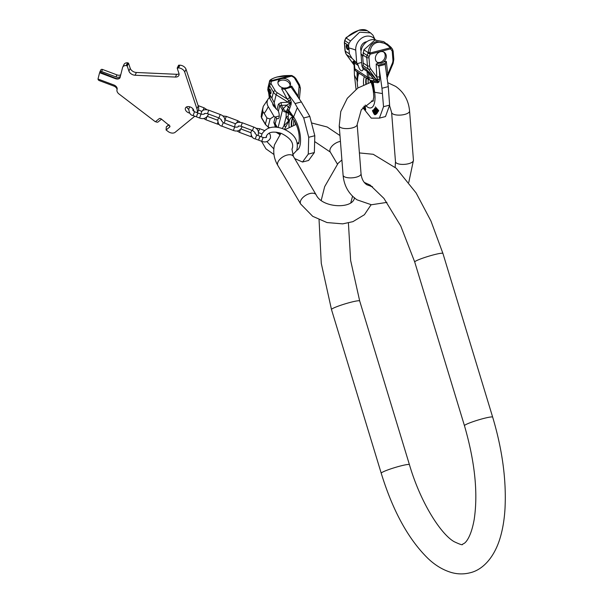 <?xml version="1.0" encoding="UTF-8"?>
<svg xmlns="http://www.w3.org/2000/svg" width="603" height="603" viewBox="0 0 603 603"><rect width="100%" height="100%" fill="white"/><g stroke="black" fill="none" stroke-linecap="round" stroke-linejoin="round"><path stroke-width="0.9" d="M197.173 112.723A13.1 8.698 25.8 0 0 196.917 108.751L184.714 72.066A5.321 3.535 25.8 0 0 178.548 67.913L177.222 68.245L178.925 73.347A5.321 3.535 25.8 0 1 178.85 75.45A5.321 3.535 25.8 0 1 175.367 77.063L135.08 75.239A5.321 3.535 25.8 0 1 128.914 71.086L127.21 65.976L126.2 65.546A5.321 3.535 25.8 0 0 122.711 67.159A5.321 3.535 25.8 0 0 122.552 67.611L120.103 77.372A4.259 2.827 25.8 0 1 119.974 77.742A4.259 2.827 25.8 0 1 115.444 78.661L99.585 72.707L98.003 79.023L113.861 84.978A4.259 2.827 25.8 0 1 117.133 89.236L116.922 90.088A4.259 2.827 25.8 0 1 116.922 90.284A5.321 3.535 -154.2 0 0 119.062 94.03L155.378 121.783L159.124 118.716A1.598 1.063 25.8 0 1 161.227 118.957L169.978 126.11L169.835 126.901L166.089 129.969L168.124 131.522A5.321 3.535 -154.2 0 0 175.126 132.313L194.814 116.206M193.759 111.344A4.5 2.992 -154.2 0 0 190.269 106.987A4.5 2.992 -154.2 0 0 185.483 107.96A4.5 2.992 -154.2 0 0 188.799 112.859A4.5 2.992 -154.2 0 0 189.764 113.138M186.719 106.859A4.5 2.992 -154.2 0 0 188.694 109.354M192.885 110.447A4.5 2.992 -154.2 0 0 193.684 110.228M196.917 108.751L198.251 105.992A13.1 8.698 25.8 0 1 198.086 111.156L197.302 112.769M198.251 105.992L186.048 69.307A5.321 3.535 25.8 0 0 179.882 65.162L178.556 65.486M122.711 67.159L124.045 64.4A5.321 3.535 25.8 0 1 127.527 62.787L128.545 63.225L130.24 68.327A5.321 3.535 -154.2 0 0 136.414 72.481L176.702 74.305A5.321 3.535 -154.2 0 0 179.046 73.845M169.013 124.904L166.307 126.841L166.089 129.969M155.687 121.527L155.966 121.738A1.598 1.063 -154.2 0 0 158.061 121.979L160.948 119.62A1.598 1.063 25.8 0 1 161.792 119.386M166.488 126.638L168.802 124.746M117.072 89.478A4.259 2.827 -154.2 0 0 113.763 86.033L99.314 80.606A1.598 1.063 25.8 0 1 98.078 79.053M120.05 77.553A4.259 2.827 25.8 0 1 115.618 78.3L99.842 72.006A1.598 1.063 25.8 0 1 99.894 71.863A1.598 1.063 25.8 0 1 101.59 71.523L115.964 76.913L116.952 74.878A4.259 2.827 25.8 0 0 120.758 74.764M120.412 76.144A4.259 2.827 25.8 0 1 115.964 76.913M99.97 71.742L100.829 69.963A1.598 1.063 25.8 0 1 100.882 69.827A1.598 1.063 25.8 0 1 102.578 69.481L116.952 74.878M196.578 116.311L196.525 116.854L199.578 118L201.018 114.163L197.965 113.017L196.578 116.311M197.226 114.404L196.88 115.324M258.725 139.64L258.672 140.175L261.717 141.321L263.157 137.492L260.112 136.346L258.725 139.64M259.373 137.733L259.026 138.645M269.481 81.518L267.74 89.809L269.435 82.106A1.636 1.598 -5.5 0 1 270.8 80.817L291.174 75.571A1.636 1.055 92 0 1 291.475 75.511L291.045 75.496A1.636 1.055 92 0 0 290.736 75.556L291.174 75.571A1.636 0.648 -104.4 0 1 291.686 76.084L281.978 78.578A6.384 4.726 14.1 0 1 288.257 80.063A6.384 4.726 14.1 0 1 290.42 84.857A6.384 4.726 14.1 0 1 289.282 86.719L286.975 87.85L284.013 88.076A6.384 4.726 14.1 0 1 278.028 81.752A6.384 4.726 14.1 0 1 281.021 78.827L281.978 78.578M290.736 75.556L277.176 77.003A1.636 0.648 -104.4 0 0 277.018 76.996C271.772 78.646 269.262 80.161 269.473 81.548L267.883 88.151M269.187 127.911L265.456 124.557A1.636 0.889 -30.6 0 1 265.41 124.097L266.933 118L270.106 118.949L274.011 116.349L268.245 106.618A11.917 8.826 -165.9 0 1 267.83 99.54L263.255 106.384L261.853 111.985M277.176 77.003C272.895 78.171 270.762 79.4 270.785 80.689L270.8 80.817A1.636 0.648 -104.4 0 1 271.312 81.322L271.086 83.169A1.636 1.093 -172.9 0 0 269.209 83.945A4.093 3.03 -165.9 0 0 269.594 85.603L273.423 92.078L271.9 98.176L268.546 92.365L267.74 89.809M263.059 107.402L262.659 110.108L263.021 111.841L264.204 113.387A36.843 19.974 149.4 0 0 268.245 106.618M267.83 99.54A11.917 8.826 -165.9 0 1 269.42 97.513M268.546 92.365L268.976 94.973A11.917 8.826 14.1 0 0 270.144 99.043A36.843 19.974 149.4 0 0 269.164 93.563M274.011 116.349L276.619 118.18A5.811 2.306 75.6 0 0 278.036 118.746A5.811 2.306 75.6 0 0 278.382 111.133L277.086 109.512L278.428 104.146L280.885 102.6A4.093 2.827 -93.2 0 1 281.428 105.412L283.304 108.578A4.093 2.216 149.4 0 0 282.483 110.04A4.093 3.03 -165.9 0 0 286.244 112.188A3.739 1.485 -104.4 0 0 286.327 111.743A2.457 1.575 -173.3 0 1 288.633 112.769L288.935 110.409L291.068 104.583L291.294 102.118L289.621 97.271L286.606 91.731L295.063 103.565L301.372 101.945L309.806 116.402L314.804 135.72L314.351 152.544L308.261 154.112L302.525 162.019L308.615 160.458L314.351 152.544M272.699 103.362A6.384 4.726 14.1 0 0 275.202 107.583M270.144 99.043L275.903 108.774L277.086 109.512M275.903 108.774L274.184 102.646L271.9 98.176M266.933 118L264.204 113.387M270.325 89.877A2.457 0.972 75.6 0 1 271.041 92.342A2.457 0.972 75.6 0 1 270.536 93.857A2.457 0.972 75.6 0 1 269.518 93.081A2.457 0.972 75.6 0 1 268.802 90.616A2.457 0.972 75.6 0 1 269.307 89.101A2.457 0.972 75.6 0 1 270.325 89.877M289.282 86.719L291.716 86.093L291.136 87.209L283.696 89.116L281.571 88.701L284.013 88.076M277.923 82.581A6.384 4.726 -165.9 0 1 281.088 80.289A6.384 4.726 14.1 0 1 290.126 85.634M302.525 162.019L294.679 158.551M286.726 110.575L288.385 107.251A4.093 1.982 -135.1 0 1 286.757 105.118L283.304 108.578A4.093 1.982 -135.1 0 0 286.327 111.743L286.726 110.575A2.457 1.417 -176.7 0 1 288.747 111.419L293.344 117.856A4.914 3.143 -35.5 0 1 293.593 116.937L297.317 107.703L303.716 117.969L308.721 137.28L314.804 135.72M308.721 137.28L308.261 154.112M303.716 117.969L309.806 116.402M297.317 107.703L295.063 103.565M286.606 91.731L284.669 89.138L291.136 87.209L301.372 101.945M284.669 89.138L283.696 89.116M298.606 98.146L298.168 96.141A2.457 1.296 -32.7 0 1 297.302 96.254M298.681 98.183A1.636 1.093 5.7 0 1 299.359 99.126L300.422 88.437A1.636 1.093 5.7 0 1 300.4 88.551L299.359 99.073M295.696 124.504L294.648 121.037M295.885 123.411A2.457 2.141 -23.4 0 0 295.628 124.21M292.87 118.512A13.1 5.201 -104.4 0 0 292.086 120.457A13.1 5.201 75.6 0 0 291.762 125.899M291.332 126.087A13.1 5.201 75.6 0 1 291.648 120.57A13.1 5.201 -104.4 0 1 292.659 118.294M284.465 129.381L288.905 120.879L288.076 116.748L288.505 113.477A5.985 2.374 -104.4 0 0 288.633 112.769M282.317 128.545L283.862 125.854L288.671 120.894A2.457 1.817 -165.9 0 1 288.905 120.879M288.671 120.894L286.124 116.816L283.862 125.854A2.457 1.334 -139.4 0 1 285.558 126.803M293.344 117.856A18.324 7.281 75.6 0 0 288.43 113.779A2.457 1.817 -165.9 0 0 286.169 112.49L286.124 116.816A2.457 1.967 155.2 0 1 288.076 116.748M278.428 104.146A4.093 3.03 -165.9 0 1 279.792 105.502L286.757 105.118L289.787 103.234L276.151 94.784A8.186 6.06 -165.9 0 1 273.423 92.078A1.636 0.889 149.4 0 1 275.149 90.638L271.312 84.164A1.636 0.889 149.4 0 0 269.594 85.603L268.147 91.392M291.068 104.583A2.457 1.575 -150.1 0 0 290.314 103.678L288.385 107.251A2.457 1.146 -162.8 0 1 289.726 108.11M287.284 109.286A2.457 1.289 -159.2 0 1 288.935 110.409L293.593 116.937A19.515 7.749 75.6 0 1 300.377 136.677A19.515 7.749 75.6 0 1 296.789 150.29M291.294 102.118A2.457 0.543 168.7 0 1 290.209 102.548L290.314 103.678L289.787 103.234A1.636 0.633 -48.3 0 1 290.209 102.548L288.769 100.678A1.636 0.445 122.1 0 0 287.978 102.209L280.885 102.6M281.571 88.701L287.156 98.975L288.769 100.678A2.457 0.935 161.7 0 0 290.654 99.653M275.149 90.638A6.55 4.854 -165.9 0 0 277.327 92.802L287.156 98.975A2.457 1.364 151.5 0 0 289.621 97.271M275.548 127.195L273.845 122.462L275.187 117.095M273.845 122.462A4.093 3.03 -165.9 0 1 275.209 123.819L276.159 126.374M274.96 126.253A4.093 1.146 147.9 0 1 276.136 126.344M280.629 133.572L280.342 133.059M270.853 93.578A2.457 0.972 75.6 0 1 270.25 92.892A2.457 0.972 75.6 0 1 269.722 89.191M361.679 62.463L357.391 63.564L351.926 58.25L349.431 53.901L348.564 45.466L348.986 43.416L350.516 40.959L359.614 32.193L370.528 32.886L372.963 35.185L374.9 39.361M359.35 30.218C354.345 31.65 349.974 34.281 346.235 38.117A1.636 0.95 -134 0 1 346.408 37.401L359.056 30.15A1.636 0.648 75.6 0 1 359.35 30.218L367.235 30.7L370.528 32.886M390.978 47.283L383.719 41.645L374.893 40.077L363.88 49.83L368.169 52.672C368.802 46.868 371.569 43.175 376.46 41.577A1.636 0.648 75.6 0 1 377.071 42.496C372.729 43.921 370.363 47.268 369.963 52.536L369.933 53.049L390.307 47.81L389.915 47.403C385.912 43.265 381.631 41.63 377.071 42.496M390.608 46.898L387.02 43.831L376.46 41.577M350.516 40.959L346.235 38.117L345.903 38.434A1.636 0.95 -134 0 1 346.077 37.718A1.636 0.95 -134 0 1 346.273 37.597M363.88 49.83L362.727 57.127A36.843 13.643 -4.5 0 0 360.986 53.659A11.917 10.002 123.6 0 1 375.805 39.919M380.387 51.722A6.143 5.156 -56.4 0 1 384.224 52.295A6.143 5.156 -56.4 0 1 383.372 62.101L381.3 63.111L379.121 63.194A6.143 5.156 -56.4 0 1 377.433 62.531A6.143 5.156 -56.4 0 1 375.586 56.637A6.143 5.156 -56.4 0 1 380.387 51.722M385.355 65.614L385.332 63.33L386.312 61.348L387.774 74.252A2.457 0.942 -6.4 0 0 386.621 74.847M385.332 63.33L377.9 65.245L376.174 63.956L379.121 63.194M383.644 51.971A6.143 5.156 123.6 0 1 384.85 57.828A6.143 5.156 123.6 0 1 380.169 62.358A6.143 5.156 -56.4 0 1 376.913 62.117M385.34 65.516L388.279 86.628L381.97 88.249L379.415 70.091L379.732 77.176L379.121 81.933L377.81 82.739L371.863 82.053A5.985 2.374 75.6 0 1 371.418 81.835L370.038 80.176M369.963 52.536A1.636 0.656 3.6 0 0 368.169 52.672L367.144 55.461L369.194 56.418L370.182 54.142L368.132 53.185A1.636 0.656 3.6 0 1 369.933 53.049A1.636 0.648 -104.4 0 1 370.182 54.142L390.556 48.896A1.636 0.852 -37.6 0 0 391.113 47.411A1.636 0.852 -37.6 0 0 391 47.305L390.307 47.81A1.636 0.648 -104.4 0 1 390.556 48.896L391.852 50.584A2.457 2.065 -56.4 0 1 392.259 51.677L392.915 59.968A6.55 5.502 -56.4 0 1 392.372 63.202L387.774 74.252L387.299 76.619A2.457 1.47 -3.1 0 0 386.915 76.973M387.036 77.84L393.141 63.338L393.804 59.35L393.148 51.059L392.41 49.092A1.636 0.852 -37.6 0 0 392.297 48.994M356.705 62.637L355.725 50.17A11.917 10.002 -56.4 0 1 362.509 37.62A11.917 10.002 -56.4 0 1 374.764 39.187A11.917 10.002 -56.4 0 1 375.202 39.768M363.074 52.763L367.144 55.461A4.093 3.437 123.6 0 0 366.775 57.556L367.431 65.84L363.194 63.029L363.247 65.757L361.966 66.126L360.986 53.659M361.966 66.126L363.157 68.765A5.811 2.306 -104.4 0 1 362.004 70.8A5.811 2.306 -104.4 0 1 358.257 65.516L357.443 63.632L353.712 61.152L352.974 61.431A4.093 3.859 164.9 0 1 353.923 63.066M361.084 50.991A6.384 5.359 -56.4 0 1 365.878 41.886A6.384 5.359 -56.4 0 1 366.805 41.728M369.194 56.418A2.457 2.065 123.6 0 0 368.976 57.669L369.624 65.961A6.55 5.502 123.6 0 0 370.641 68.795L376.762 77.078L377.463 79.151A1.636 0.852 143.6 0 1 376.061 79.355L377.244 81.149L373.626 78.887L367.069 71.365L363.157 68.765M376.174 63.956L376.762 77.078A2.457 0.874 177.4 0 1 379.732 77.176M379.121 81.933A2.457 1.56 -161.1 0 0 377.938 81.164L377.523 81.684L377.244 81.149A1.636 0.784 156.4 0 0 377.938 81.164L377.463 79.151A2.457 1.289 -171.7 0 1 379.626 79.83M377.9 65.245L378.774 66.119L379.415 70.091M385.227 64.453L378.774 66.119M362.833 107.651L371.26 118.135L379.4 118.12L385.49 116.56L389.621 105.133L383.531 106.693L381.97 88.249M389.621 105.133L388.279 86.628M379.4 118.12L383.531 106.693M360.127 73.83L358.906 73.536A18.324 7.281 -104.4 0 0 357.556 81.186A4.914 2.374 179.4 0 1 357.142 80.651L354.421 75.096L356.041 89.319M354.421 75.096L354.134 65.214M353.644 64.348A1.636 0.852 -36.4 0 0 353.712 64.491L353.712 64.491A1.636 0.852 -36.4 0 0 353.833 64.604L346.476 54.632A8.186 6.874 -56.4 0 1 345.202 51.089L344.547 42.805A4.093 3.437 -56.4 0 1 344.916 40.71L345.715 38.245A1.636 1.636 0 0 1 346.077 37.718L346.408 37.401M363.194 63.029L362.727 57.127M346.243 46.521A2.457 0.972 -104.4 0 0 347.969 49.642A2.457 0.972 -104.4 0 0 348.466 47.999A2.457 0.972 -104.4 0 0 346.748 44.886A2.457 0.972 -104.4 0 0 346.243 46.521M369.624 65.961A1.636 0.603 175.5 0 1 367.431 65.84A8.186 6.874 123.6 0 0 368.704 69.383L376.061 79.355L366.428 69.594L362.704 67.121M369.398 72.33A4.093 0.641 -43.5 0 1 368.614 73.611L368.938 77.666A4.093 2.035 -75.4 0 0 370.129 80.207A4.093 2.035 -75.4 0 0 370.234 80.222L371.131 80.448A2.457 2.224 -82.9 0 1 372.586 82.219L373.981 92.086A4.914 1.229 -8 0 0 374.629 92.251L373.219 82.242A2.457 1.884 -82.6 0 0 372.232 80.644L371.131 80.448M377.81 82.739A2.457 1.741 -68 0 0 377.523 81.684L372.232 80.644M369.797 80.048A4.093 3.437 -56.4 0 1 368.9 79.656A4.093 3.437 -56.4 0 1 367.521 77.176A4.093 1.515 -4.5 0 0 368.938 77.666L373.626 78.887A4.093 2.035 -75.4 0 0 374.146 80.93A2.457 1.93 -90 0 1 374.983 82.37M373.981 92.086A18.324 7.281 -104.4 0 0 371.207 81.691A2.457 2.065 -56.4 0 0 370.521 80.312A2.457 2.186 -71.9 0 1 371.863 82.053M358.777 72.94A2.457 2.065 -56.4 0 1 358.906 73.536L358.702 73.393A5.985 2.374 75.6 0 1 358.242 73.016L357.044 71.508M356.185 71.214A4.093 3.437 -56.4 0 1 354.805 68.742A4.093 1.515 -4.5 0 1 354.368 68.124A4.093 4.093 0 0 0 356.185 71.214L368.9 79.656A4.093 4.093 0 0 0 370.129 80.207L370.559 80.312A2.457 2.065 -56.4 0 1 370.589 80.35A2.457 2.065 -56.4 0 1 371.418 81.835M358.19 72.548A2.457 1.884 -45.5 0 1 358.242 73.016M357.466 72.066A2.457 1.756 -40.8 0 1 357.458 72.179L357.556 81.186M354.127 65.064L352.974 61.431M354.368 68.003A4.093 1.515 -4.5 0 0 354.368 68.124L353.923 63.074A4.093 3.859 164.9 0 1 353.999 63.405M353.712 61.152A4.093 3.437 -56.4 0 1 354.353 62.923L354.051 63.941M377.682 111.841L378.737 110.628L375.352 106.889L378.337 110.733L377.682 111.841L376.89 111.351L374.584 108.45L376.212 109.55L376.558 108.857L375.352 106.889M374.719 108.163L376.604 109.452M374.161 109.128L375.405 109.633L377.154 112.912L374.327 109.723L376.234 113.952L373.83 109.829L374.161 109.128L375.33 110.153M376.996 113.085L377.546 112.814L375.722 110.047M376.234 113.952L376.769 113.681L374.614 109.738M375.013 114.736L376.121 114.269L373.649 109.852L373.265 109.95L375.737 114.366L374.81 114.721L373.996 113.937L372.428 110.741L373.265 109.95M364.777 106.573L365.154 106.475L364.777 106.573L365.358 109.957L364.076 107.952L363.888 106.437M365.358 109.957L365.742 109.859L365.154 106.475M364.318 105.992L364.664 106.957M377.614 111.208L376.95 110.228L377.342 109.241M375.081 114.08L373.287 111.495L373.777 110.507M364.446 107.455L364.928 108.465M376.943 109.347L377.893 110.575L377.38 111.389L376.558 110.326L376.943 109.347M374.697 114.178L372.903 111.593L373.393 110.605L375.239 113.899L374.697 114.178M364.544 106.256L364.807 107.771L364.001 106.316M364.883 108.208L365.071 109.286L364.069 107.13L364.883 108.208M378.737 110.628L378.337 110.733M378.239 111.615L377.84 111.721M376.95 110.025L376.551 110.123M377.403 111.005L377.003 111.103M377.207 110.756L376.815 110.862M377.041 110.47L376.641 110.575M376.95 110.228L376.558 110.326M376.769 113.681L376.385 113.779M374.953 110.914L374.569 111.012M374.742 110.53L374.357 110.628M374.614 110.206L374.229 110.304M374.576 109.942L374.184 110.04M377.546 112.814L377.154 112.912M375.405 109.633L375.013 109.731M375.119 109.331L374.727 109.437M374.78 109.09L374.388 109.196M376.121 114.269L375.737 114.366M374.908 114.042L374.523 114.14M374.712 113.899L374.327 113.997M374.493 113.65L374.116 113.748M374.259 113.289L373.875 113.387M373.468 111.879L373.084 111.977M373.287 111.495L372.903 111.593M373.182 111.178L372.805 111.276M373.167 110.944L372.782 111.042M373.234 110.786L372.85 110.892M364.551 106.791L364.167 106.889M364.74 108.201L364.355 108.299M364.611 107.975L364.235 108.073M364.514 107.726L364.137 107.824M365.825 83.794A13.1 5.201 75.6 0 1 366.179 77.847M366.262 83.629A13.1 5.201 75.6 0 1 366.526 78.081M347.155 44.969A2.457 0.972 -104.4 0 0 346.974 46.333A2.457 0.972 -104.4 0 0 348.285 49.363M319.055 219.794L321.271 263.33L331.484 309.527A14.736 1.462 -16.9 0 1 350.825 302.254A14.736 1.462 -16.9 0 1 359.69 300.965L409.429 464.664C420.532 502.706 440.861 534.145 454.104 541.652C460.074 544.471 462.848 545.353 462.448 544.305L464.431 543.22C466.044 542.127 471.109 536.738 474.177 519.545C478.164 493.141 474.923 461.86 464.461 425.703A14.736 1.462 163.1 0 1 483.802 418.429A14.736 1.462 163.1 0 1 492.666 417.14C502.359 449.612 506.475 480.139 504.997 508.721C504.304 520.366 502.472 530.783 499.495 539.986C493.028 559.554 481.375 570.317 469.79 572.85C463.526 574.38 457.3 574.237 451.104 572.42C442.843 569.903 435.162 565.275 428.077 558.544C408.442 539.346 392.824 510.907 381.224 473.234A14.736 1.462 -16.9 0 1 400.565 465.961A14.736 1.462 -16.9 0 1 409.429 464.664M359.411 152.928L373.227 154.293L396.231 168.267L416.145 192.99L430.949 221.015L442.926 253.433A14.736 1.462 163.1 0 0 434.062 254.722A14.736 1.462 163.1 0 0 414.721 261.996L464.461 425.703M337.379 164.046L330.271 152.046A9.007 4.884 -30.6 0 1 330.014 149.514A9.007 4.884 -30.6 0 1 340.431 141.381M354.466 197.648C353.328 209.279 322.175 208.291 316.16 194.829A9.007 4.884 149.4 0 0 307.892 194.226A9.007 4.884 149.4 0 0 300.407 201.477A9.007 4.884 149.4 0 0 300.663 204.01L312.708 216.326L327.045 222.567L342.723 223.864L352.943 221.648L364.408 214.721L371.101 204.734M292.568 147.637L291.965 149.227L293.375 156.35A9.007 4.884 149.4 0 0 285.098 155.747A9.007 4.884 149.4 0 0 277.621 162.998A9.007 4.884 149.4 0 0 277.87 165.531L300.663 204.01M101.59 71.523L102.578 69.481M126.2 65.546L127.527 62.787M126.592 65.561L127.926 62.81M127.21 65.976L128.545 63.225M128.914 71.086L130.24 68.327M135.08 75.239L136.414 72.481M176.702 74.305L175.367 77.063M177.576 67.868L178.91 65.116M178.548 67.913L179.882 65.162M184.714 72.066L186.048 69.307M169.835 126.901L169.179 125.04M202.864 110.53L204.078 107.824L198.116 105.585M193.246 109.294L192.764 109.829L194.535 111.728L193.096 115.565C190.442 115.218 189.01 112.98 188.792 108.842L189.847 106.844M257.775 135.471L258.242 134.725C258.966 130.964 257.473 128.409 253.757 127.082L252.469 130.527C254.715 132.034 255.536 132.894 254.926 133.12L254.941 133.059M234.642 127.007L235.012 124.723C235.909 122.424 238.343 121.776 242.323 122.786L241.027 126.238L252.469 130.527M251.24 135.328L250.931 136.67L239.489 132.374L240.363 129.607M236.715 122.944L237.748 120.683L226.313 116.387L225.017 119.575M238.351 126.276C238.426 127.06 237.205 127.308 234.68 127.022L233.391 130.467C237.235 131.846 240.084 130.745 241.924 127.165L242.029 126.607M234.68 127.022L223.246 122.726L222.002 125.688L221.949 126.178L233.391 130.467M224.082 123.042L224.693 122.13C225.416 118.369 223.924 115.821 220.208 114.487L218.912 117.939C221.165 119.439 221.979 120.299 221.376 120.525L221.361 120.547M201.07 114.186L201.462 112.135C202.359 109.829 204.794 109.188 208.774 110.191L207.477 113.643L218.912 117.939M217.871 122.221L217.381 124.075L205.94 119.778L206.791 117.065M258.453 131.68L259.742 128.718L264.491 130.504M254.911 133.157L256.674 135.057L255.242 138.894C252.589 138.547 251.157 136.301 250.938 132.163L251.881 130.308M291.257 75.541A1.636 1.055 92 0 0 291.045 75.496C283.425 75.586 283.214 75.707 277.018 76.996L277.018 76.996A1.636 0.648 -104.4 0 0 276.875 77.086M281.021 78.827L271.312 81.322A1.636 1.093 7.1 0 0 269.435 82.106L269.428 81.978A1.636 1.598 -5.5 0 1 270.785 80.689M268.177 127.278A1.636 0.445 -57.9 0 1 268.139 126.811L269.669 127.776M276.785 132.238L279.958 134.228L278.978 132.668M265.456 124.557L261.619 118.09A1.636 0.889 -30.6 0 1 261.574 117.63L265.41 124.097A8.186 6.06 14.1 0 0 268.139 126.811L270.106 118.949M261.174 116.228A1.636 1.093 7.1 0 1 261.174 116.055A1.636 1.093 7.1 0 1 261.189 115.964A4.093 3.03 14.1 0 0 261.574 117.63L263.021 111.841M263.255 106.384L261.423 114.125L262.659 110.108M279.249 115.98L275.111 117.042M271.312 84.164A2.457 1.817 -165.9 0 1 271.086 83.169M291.716 86.093L298.168 96.141L299.058 87.209A6.55 4.854 14.1 0 0 298.432 84.646L294.603 78.171A2.457 1.817 14.1 0 0 293.744 77.335L291.686 76.084A1.636 0.422 121.3 0 1 292.267 75.752A1.636 1.636 0 0 0 291.475 75.511M293.744 77.335A1.636 0.422 -58.7 0 1 294.332 77.003L292.267 75.752M294.603 78.171A1.636 0.889 -30.6 0 1 295.741 78.405L294.332 77.003M299.058 87.209A1.636 1.093 5.7 0 1 300.422 88.437L299.578 84.872L295.741 78.405M298.432 84.646A1.636 0.889 -30.6 0 1 299.578 84.872M293.691 125.16A13.477 5.352 75.6 0 1 293.963 119.937M291.799 117.532A13.477 5.352 -104.4 0 0 289.387 120.841A13.477 5.352 75.6 0 0 289.116 127.143M298.515 143.635A13.477 5.352 75.6 0 1 297.52 143.657M278.119 127.474L282.483 110.04L279.792 105.502L278.382 111.133M286.169 112.49L286.244 112.188A2.457 1.817 -165.9 0 1 288.505 113.477M277.327 92.802A1.636 0.445 122.1 0 0 276.151 94.784L274.184 102.646M277.305 127.354L275.209 123.819L276.619 118.18M340.19 127.271A9.007 3.339 -4.5 0 0 350.418 128.296A9.007 3.339 -4.5 0 0 357.172 124.504L361.046 173.785A9.007 3.339 -4.5 0 1 354.293 177.584A9.007 3.339 -4.5 0 1 344.064 176.551A9.007 3.339 -4.5 0 1 343.092 175.194L339.218 125.914A9.007 3.339 -4.5 0 0 340.19 127.271M408.789 182.355L413.447 160.3A9.007 3.339 175.5 0 1 406.686 164.099A9.007 3.339 175.5 0 1 396.457 163.066A9.007 3.339 175.5 0 1 395.485 161.717L395.161 167.287M413.447 160.3L409.573 111.02A9.007 3.339 175.5 0 1 402.812 114.819A9.007 3.339 175.5 0 1 392.591 113.786A9.007 3.339 175.5 0 1 391.611 112.429L389.53 105.487M348.986 43.416L344.72 40.522L345.715 38.245M383.372 62.101L386.312 61.348M392.372 63.202L393.141 63.338M392.915 59.968A1.636 0.603 -4.5 0 0 393.804 59.35M392.259 51.677A1.636 0.603 -4.5 0 0 393.148 51.059M391.852 50.584A1.636 0.852 -37.6 0 0 392.41 49.092L391.113 47.411A1.636 1.636 0 0 0 391 47.283L390.616 46.868L389.915 47.403M355.725 50.17A36.843 13.643 -4.5 0 0 348.971 47.991M346.28 54.353A1.636 0.852 -36.4 0 0 346.356 54.519L345.022 50.848L344.373 42.557A1.636 0.603 -4.5 0 0 344.547 42.805L348.564 45.466M368.976 57.669A1.636 0.603 175.5 0 1 366.775 57.556L362.757 54.888M370.641 68.795A1.636 0.852 143.6 0 1 368.704 69.383L363.247 65.757M354.127 65.109L346.356 54.519A1.636 0.852 -36.4 0 0 346.476 54.632L351.926 58.25M345.022 50.848A1.636 0.603 -4.5 0 0 345.202 51.089L349.431 53.901M365.29 105.05A19.515 7.749 -104.4 0 0 374.629 92.251L382.204 93.533M371.44 100.965A13.477 5.352 -104.4 0 0 372.993 101.1M357.051 71.787L357.142 80.651A19.515 7.749 -104.4 0 0 357.918 87.963M363.609 84.737A13.477 5.352 75.6 0 1 364.446 76.702M366.428 69.594A4.093 3.437 -56.4 0 1 367.069 71.365L367.521 77.176L354.805 68.742L354.353 62.923L358.257 65.516M358.574 72.797A2.457 2.065 -56.4 0 1 358.702 73.393M368.192 82.965A13.477 5.352 75.6 0 1 368.177 79.174M442.926 253.433L492.666 417.14M352.551 196.216L350.84 202.623M348.413 222.974L350.637 260.473L359.69 300.965M364.318 182.423L370.106 185.053L383.923 198.387L400.739 225.937L414.721 261.996M341.893 159.968L338.064 163.345L324.655 186.681L321.241 200.317M381.224 473.234L331.484 309.527M297.407 143.13L298.937 142.429M314.962 141.765L330.271 152.046M277.87 165.531C273.973 158.898 272.85 152.009 274.493 144.848L280.923 133.255M285.046 129.653L296.292 124.339M311.857 123.027L327.188 126.992L339.971 135.554M371.018 186.531L370.566 185.355M293.375 156.35L316.16 194.829M292.598 154.843L296.736 150.418C299.02 140.883 294.445 133.678 283.018 128.793C273.679 125.447 266.707 127.067 262.094 133.655L261.174 136.745M292.176 148.542L292.312 148.278C293.925 142.79 290.254 137.831 281.292 133.391C270.875 130.369 268.101 133.346 266.518 135.796L266.044 137.439M266.805 141.539L273.822 148.881M261.498 141.238L265.931 148.82L273.966 154.504M99.894 71.863L100.882 69.827M177.229 68.033L178.563 65.275M199.578 118C203.46 119.454 206.399 118.309 208.382 114.555L208.48 114.02M206.98 109.731L204.078 107.824M204.409 113.56C204.553 114.216 203.415 114.412 201.018 114.163M201.93 111.389L198.477 110.093M193.096 115.565L196.141 116.711M194.535 111.728L197.58 112.874M242.323 122.786L253.757 127.082M241.027 126.238C238.886 125.921 237.989 125.959 238.328 126.329L238.306 126.396M250.84 132.698L240.981 128.997M250.931 136.67L252.431 137.077M237.009 130.949L239.489 132.374M240.341 122.303L237.748 120.683M221.949 126.178C219.334 125.756 217.939 123.592 217.781 119.696L218.723 117.864M222.688 115.912L226.313 116.387M223.246 122.726L221.391 120.464M235.622 123.819L225.055 119.854M208.774 110.191L220.208 114.487M217.675 120.246L207.44 116.409M217.381 124.075L219.356 124.557M204.779 113.741C204.44 113.364 205.337 113.334 207.477 113.643M203.58 118.452L205.94 119.778M261.717 141.321C265.606 142.783 268.539 141.637 270.528 137.876L270.34 135.004L269.232 133.173M266.36 136.15L266.556 136.881C266.692 137.537 265.561 137.74 263.157 137.492M261.966 133.926L258.627 132.675M255.906 128.243L259.742 128.718M255.242 138.894L258.288 140.032M256.674 135.057L259.727 136.203M279.769 134.559L275.918 132.14M261.619 118.09L261.401 114.216A1.636 1.636 0 0 1 261.416 114.133L261.514 113.583M292.169 117.472L291.603 117.419L294.256 120.389C298.425 128.22 299.985 135.577 298.922 142.466L298.395 143.823L298.862 143.506M372.548 186.779L366.948 184.804C363.617 182.664 361.649 178.993 361.046 173.785M343.092 175.194C344.057 185.784 348.692 193.993 356.991 199.812L371.403 204.764L386.938 202.382M373.317 100.234L361.295 109.731L357.172 124.504M409.573 111.02C408.6 100.43 403.972 92.221 395.674 86.402L387.721 82.671M370.943 82.219L357.85 88.008L347.305 98.297L340.77 111.563L339.218 125.914M391.611 112.429L395.485 161.717M367.235 30.7C365.282 29.457 362.561 29.268 359.056 30.15M344.373 42.557L344.72 40.522M373.34 100.98L372.873 101.296L373.77 97.279C373.596 90.096 372.3 84.299 369.873 79.875M370.152 80.44L370.317 82.37M386.915 78.797L387.608 76.626"/></g></svg>
